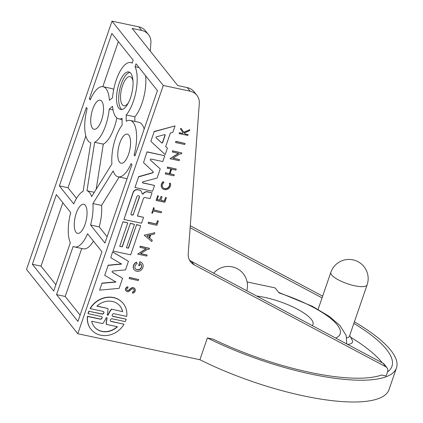 <?xml version="1.0" encoding="UTF-8"?>
<svg xmlns="http://www.w3.org/2000/svg" width="423" height="423" viewBox="0 0 423 423"><rect width="100%" height="100%" fill="white"/><g stroke="black" fill="none" stroke-linecap="round" stroke-linejoin="round"><path stroke-width="0.63" d="M94.176 326.656A16.518 14.525 141.4 0 0 117.171 326.678M117.441 326.736A16.518 14.525 -38.6 0 1 94.244 326.746A16.518 14.525 -38.6 0 1 91.68 321.253L102.736 323.606A23.91 21.023 141.4 0 0 106.051 318.027A0.587 0.513 -38.6 0 1 107.104 318.249A23.91 21.023 141.4 0 0 106.385 324.383L117.441 326.736M106.385 324.383L106.242 324.203A23.91 21.023 -38.6 0 1 106.961 318.07A0.587 0.513 141.4 0 0 106.94 317.736M111.535 309.282A23.91 21.023 141.4 0 0 108.256 314.876A0.576 0.508 -38.6 0 1 107.22 314.654A23.91 21.023 141.4 0 0 107.976 308.526L96.878 306.162A16.518 14.525 -38.6 0 1 120.074 306.152A16.518 14.525 -38.6 0 1 122.633 311.645L111.392 309.102L122.633 311.645M107.241 314.987A0.576 0.508 141.4 0 0 108.114 314.696A23.91 21.023 -38.6 0 1 111.392 309.102M97.004 306.041L107.976 308.526M122.496 311.465A16.518 14.525 141.4 0 0 120 306.067M88.978 311.302L102.086 314.093A1.496 1.317 141.4 0 0 103.016 311.376L90.284 308.663A20.642 18.152 -38.6 0 1 123.299 303.582A20.642 18.152 -38.6 0 1 126.72 316.42L113.993 313.713A1.496 1.317 141.4 0 0 113.052 316.425L126.16 319.217A20.642 18.152 -38.6 0 1 125.335 321.607L112.227 318.815A1.486 1.306 141.4 0 0 111.302 321.517L124.034 324.224A20.642 18.152 -38.6 0 1 91.014 329.316A20.642 18.152 -38.6 0 1 87.598 316.467L100.33 319.18A1.486 1.306 141.4 0 0 101.261 316.483L88.158 313.692A20.642 18.152 -38.6 0 1 88.978 311.302L101.943 313.914A1.496 1.317 141.4 0 0 103.646 311.714M123.23 303.492A20.642 18.152 -38.6 0 0 123.162 303.402A20.642 18.152 -38.6 0 0 90.141 308.489L90.284 308.663M112.291 315.907A1.496 1.317 141.4 0 0 112.909 316.245L126.16 319.217M110.53 320.999A1.486 1.306 141.4 0 0 111.159 321.337L124.034 324.224M90.945 329.226A20.642 18.152 -38.6 0 1 90.876 329.142A20.642 18.152 -38.6 0 1 87.455 316.288L87.598 316.467M87.455 316.288L100.193 319A1.486 1.306 141.4 0 0 101.885 316.816M88.835 311.122A20.642 18.152 -38.6 0 0 88.016 313.512L88.158 313.692M147.178 152.005L164.785 155.749L162.786 161.554L151.106 159.069A0.65 0.571 141.4 0 0 150.451 160.121L160.248 168.925L157.097 178.072L142.99 181.784A0.65 0.571 141.4 0 0 142.884 182.958L154.559 185.443L152.56 191.244L134.958 187.495L138.617 176.867L152.497 172.938A0.888 0.777 141.4 0 0 152.983 171.526L143.519 162.633L147.035 151.825L164.785 155.749M150.334 159.968L160.248 168.925M142.514 182.673A0.65 0.571 141.4 0 0 142.741 182.778L154.559 185.443M138.617 176.867L134.958 187.495M138.474 176.692L152.354 172.764A0.888 0.777 141.4 0 0 152.967 171.516M147.035 151.825L143.519 162.633M112.735 252.029L128.444 261.287L125.478 269.906L112.767 271.032A0.719 0.629 141.4 0 0 112.338 272.275L122.591 278.286L119.117 288.37L99.617 290.13L101.959 283.325L116.008 282.056L104.719 275.31L108.135 265.39L121.634 264.1L110.784 257.702L112.592 251.854L128.444 261.287M112.116 272.042A0.719 0.629 141.4 0 0 112.195 272.095L122.591 278.286M101.959 283.325L99.617 290.13M101.816 283.146L115.733 281.892M108.135 265.39L104.719 275.31M107.992 265.21L121.353 263.931M112.592 251.854L110.784 257.702M131.151 214.593A1.433 1.258 141.4 0 0 133.488 213.885L139.267 197.102A1.433 1.258 141.4 0 0 139.162 196.023M133.631 214.064A1.433 1.258 -38.6 0 1 131.045 213.515L136.825 196.727A1.433 1.258 -38.6 0 1 139.41 197.277L133.488 213.885M123.95 219.463L133.076 192.365A3.796 3.342 -38.6 0 1 137.692 189.641L139.839 190.25A3.173 2.792 -38.6 0 1 141.134 191.106A3.173 2.792 -38.6 0 1 141.557 191.883L142.144 193.681A0.709 0.624 141.4 0 0 143.386 193.66A4.071 3.58 -38.6 0 1 147.923 191.984L152.01 192.851L150.038 198.583L145.1 197.53A1.375 1.206 141.4 0 0 143.429 198.514L137.401 216.026L143.577 217.343L141.552 223.212L123.95 219.463L133.219 192.544A3.796 3.342 -38.6 0 1 137.835 189.821L139.839 190.25M139.696 190.07A3.173 2.792 -38.6 0 1 140.996 190.926A3.173 2.792 -38.6 0 1 141.065 191.016M142.176 193.76A0.709 0.624 141.4 0 0 143.244 193.48L143.386 193.66M143.244 193.48A4.071 3.58 -38.6 0 1 147.78 191.804L147.923 191.984M147.78 191.804L152.01 192.851M137.449 215.889L143.577 217.343M123.109 221.906L127.757 222.9L119.688 246.329L122.279 246.879L130.347 223.45L134.482 224.333L126.419 247.762L128.486 248.201L136.555 224.772L140.711 225.655L130.67 254.815L113.068 251.066L122.966 221.731L127.757 222.9M119.735 246.191L122.279 246.879M122.136 246.699L130.347 223.45M130.205 223.27L134.482 224.333M126.466 247.624L128.486 248.201M128.343 248.021L136.555 224.772M136.412 224.592L140.711 225.655M122.966 221.731L113.068 251.066M165.155 135.297L162.644 142.588A0.608 0.534 -38.6 0 1 161.676 142.9L156.129 137.808A0.608 0.534 -38.6 0 1 156.462 136.835L164.521 134.636A0.608 0.534 -38.6 0 1 165.155 135.297L165.012 135.117A0.608 0.534 141.4 0 0 165.002 134.72M156.024 137.66L161.533 142.72A0.608 0.534 141.4 0 0 162.501 142.408L165.012 135.117M172.833 132.367L170.342 133.049L165.684 146.585L167.397 148.161L165.176 154.612L150.858 141.314L154.162 131.717L175.053 125.917L172.833 132.367M165.694 146.548L167.397 148.161M154.162 131.717L150.858 141.314M154.02 131.542L175.053 125.917M139.542 265.771L138.628 265.575L139.886 261.911A5.139 4.521 -38.6 0 1 142.302 263.376A5.139 4.521 -38.6 0 1 143.138 266.675L142.535 268.431A5.139 4.521 -38.6 0 1 134.26 269.789A5.139 4.521 -38.6 0 1 136.64 262.318L137.142 263.624A3.569 3.141 141.4 0 0 135.492 268.806A3.569 3.141 141.4 0 0 140.235 269.039A3.569 3.141 141.4 0 0 141.071 264.359A3.569 3.141 141.4 0 0 140.267 263.672L139.542 265.771M139.886 261.911L138.628 265.575M139.749 261.737A5.139 4.521 -38.6 0 1 142.16 263.196A5.139 4.521 -38.6 0 1 142.228 263.291M134.191 269.7A5.139 4.521 -38.6 0 1 134.117 269.61A5.139 4.521 -38.6 0 1 136.497 262.138L136.64 262.318M135.418 268.716A3.569 3.141 141.4 0 0 140.092 268.859A3.569 3.141 141.4 0 0 140.996 264.269M172.663 150.974L181.827 152.92L181.472 153.956L180.277 153.702L172.88 158.213L179.516 159.624L179.162 160.666L169.998 158.715L178.755 153.375L172.309 152.005L172.521 150.794L181.827 152.92M173.06 158.102L179.516 159.624M178.432 153.306L169.998 158.715M172.521 150.794L172.309 152.005M140.299 246.366L149.462 248.317L149.108 249.348L147.913 249.094L140.515 253.61L147.151 255.021L146.792 256.063L137.634 254.112L146.384 248.772L139.944 247.397L140.156 246.186L149.462 248.317M140.695 253.499L147.151 255.021M146.062 248.703L137.634 254.112M140.156 246.186L139.944 247.397M149.192 237.7L146.844 235.748L150.123 234.992L149.192 237.7L149.901 235.04M146.897 235.733L149.049 237.52M149.631 238.07L152.243 240.238L151.799 241.533L144.164 235.177L154.834 232.719L154.39 234.009L150.741 234.85L149.631 238.07M149.647 238.022L152.243 240.238M154.834 232.719L144.164 235.177M171.601 169.168L169.988 173.853L174.302 174.773L173.943 175.809L165.234 173.959L165.589 172.917L169.47 173.742L171.088 169.057L167.207 168.227L167.561 167.191L176.275 169.041L175.915 170.083L171.601 169.168M170.035 173.716L174.302 174.773M165.589 172.917L165.234 173.959M165.446 172.737L169.47 173.742M169.327 173.562L170.897 169.015M167.561 167.191L167.207 168.227M167.418 167.011L176.275 169.041M157.176 199.64L159.778 200.195L161.01 196.605L162.078 196.832L160.846 200.423L164.383 201.174L165.62 197.583L166.392 197.747L164.827 202.289L156.113 200.433L157.679 195.897L158.414 196.05L157.176 199.64M157.224 199.503L159.778 200.195M159.635 200.016L161.01 196.605M160.867 196.425L162.078 196.832M160.893 200.285L164.383 201.174M164.24 200.999L165.62 197.583M165.478 197.409L166.392 197.747M157.679 195.897L156.113 200.433M157.536 195.717L158.414 196.05M126.863 290.141A1.422 1.253 141.4 0 0 128.724 290.115L130.733 288.401A2.919 2.564 -38.6 0 1 134.694 288.523A2.919 2.564 -38.6 0 1 134.763 288.613M127.979 288.042A1.422 1.253 141.4 0 0 126.932 290.236A1.422 1.253 141.4 0 0 128.867 290.294L130.876 288.581A2.919 2.564 -38.6 0 1 134.837 288.703A2.919 2.564 -38.6 0 1 135.022 291.473A2.919 2.564 -38.6 0 1 132.531 293.208L132.542 292.193A1.819 1.597 141.4 0 0 133.975 289.385A1.819 1.597 141.4 0 0 131.537 289.29L129.396 291.05A2.543 2.237 -38.6 0 1 125.98 290.913A2.543 2.237 -38.6 0 1 125.805 288.528A2.543 2.237 -38.6 0 1 127.926 286.995L127.979 288.042M132.542 292.193L132.531 293.208M132.399 292.018A1.819 1.597 141.4 0 0 133.901 289.3M125.911 290.823A2.543 2.237 -38.6 0 1 125.837 290.733A2.543 2.237 -38.6 0 1 125.663 288.349A2.543 2.237 -38.6 0 1 127.783 286.815L127.926 286.995M180.621 129.269L180.959 128.28L183.905 132.425L189.827 129.681L189.478 130.696L184.343 133.049L185.025 134.006L188.113 134.667L187.844 135.445L179.13 133.589L179.4 132.811L182.762 133.525L183.048 132.695L180.478 129.089L180.959 128.28M183.772 132.246L189.827 129.681M184.904 133.832L188.113 134.667M179.4 132.811L179.13 133.589M179.257 132.632L182.762 133.525M182.62 133.345L183.048 132.695M182.91 132.515L180.478 129.089M162.892 187.516A3.876 3.41 141.4 0 0 167.603 187.949A3.876 3.41 141.4 0 0 169.343 183.402L170.384 183.164A4.875 4.288 -38.6 0 1 168.127 188.922A4.875 4.288 -38.6 0 1 162.183 188.23A4.875 4.288 -38.6 0 1 163.389 181.79L163.923 182.487A3.876 3.41 141.4 0 0 162.961 187.611A3.876 3.41 141.4 0 0 167.688 188.161A3.876 3.41 141.4 0 0 169.486 183.577M169.343 183.402L170.384 183.164M162.109 188.14A4.875 4.288 -38.6 0 1 162.041 188.055A4.875 4.288 -38.6 0 1 163.246 181.61L163.389 181.79M153.597 210.035L161.575 211.733L161.216 212.774L153.242 211.077L152.497 213.229L151.762 213.076L153.554 207.867L154.289 208.026L153.597 210.035M153.644 209.898L161.575 211.733M153.554 207.867L151.762 213.076M153.412 207.688L154.289 208.026M148.563 222.366L156.415 224.037L157.509 220.848L158.376 221.033L156.912 225.279L148.198 223.423L148.42 222.186L156.415 224.037M156.272 223.857L157.509 220.848M157.367 220.669L158.376 221.033M148.42 222.186L148.198 223.423M129.549 277.583L138.712 279.534L138.358 280.565L129.195 278.62L129.406 277.409L138.712 279.534M129.406 277.409L129.195 278.62M184.729 144.492L175.566 142.54L175.926 141.509L185.084 143.455L184.729 144.492M175.926 141.509L175.566 142.54M175.783 141.33L185.084 143.455M385.834 366.794A4.796 4.219 -38.6 0 1 387.019 367.772A4.796 4.219 -38.6 0 1 387.595 371.68L386.109 375.994L381.557 375.027A127.122 35.469 19 0 1 213.197 339.183L207.392 337.945L199.894 359.724L77.795 333.731L163.278 85.462L190.107 91.172A14.393 12.653 -38.6 0 1 196.859 95.27A14.393 12.653 -38.6 0 1 199.312 103.529L188.224 253.678A14.393 12.653 141.4 0 0 190.678 261.937A14.393 12.653 141.4 0 0 194.22 264.872L385.834 366.794L382.984 363.22L191.376 261.298A14.393 12.653 -38.6 0 1 189.435 260.002M77.795 333.731L26.522 269.419L112.01 21.15L138.839 26.861L141.684 30.435A14.393 12.653 -38.6 0 1 148.441 34.527A14.393 12.653 -38.6 0 1 150.895 42.786L150.276 51.12M148.441 34.527L145.591 30.958A14.393 12.653 141.4 0 0 138.839 26.861M190.287 225.734L322.649 296.142M129.819 72.391A19.188 7.408 -78 0 0 121.253 84.034A19.188 7.408 -78 0 0 121.919 109.504M119.09 83.574A19.188 7.408 102 0 1 128.782 71.952A19.188 7.408 102 0 1 132.029 92.262A19.188 7.408 102 0 1 120.793 109.488A19.188 7.408 102 0 1 119.09 83.574M133.012 81.179A14.868 5.742 -78 0 0 130.046 76.632A14.868 5.742 -78 0 0 122.538 85.642A14.868 5.742 -78 0 0 123.854 105.724A14.868 5.742 -78 0 0 128.412 102.778M76.24 213.282A14.868 5.742 102 0 1 83.749 204.272A14.868 5.742 102 0 1 86.266 220.013A14.868 5.742 102 0 1 77.557 233.364A14.868 5.742 102 0 1 76.24 213.282M119.762 143.138A14.868 5.742 102 0 1 127.275 134.133A14.868 5.742 102 0 1 129.792 149.874A14.868 5.742 102 0 1 121.084 163.225A14.868 5.742 102 0 1 119.762 143.138M92.706 109.197A14.868 5.742 102 0 1 100.214 100.193A14.868 5.742 102 0 1 102.731 115.928A14.868 5.742 102 0 1 94.022 129.279A14.868 5.742 102 0 1 92.706 109.197M94.652 142.292A28.78 11.109 -78 0 0 109.229 109.049L112.544 106.321A28.78 11.109 -78 0 0 118.794 118.868A28.78 11.109 -78 0 0 122.078 118.392L122.083 125.234A28.78 11.109 -78 0 0 111.905 163.939L91.638 196.595A28.78 11.109 -78 0 0 86.985 190.752L94.652 142.292L103.307 144.132L96.158 189.314M116.843 117.922A28.78 11.109 102 0 1 103.307 144.132M113.015 109.858L109.229 109.049M94.297 192.312L86.985 190.752M59.368 185.882L86.361 107.479L87.196 108.521A28.78 11.109 -78 0 0 90.792 142.8L83.125 191.265A28.78 11.109 -78 0 0 73.729 203.897L59.368 185.882L68.024 187.722L76.521 198.382M85.837 135.989L68.024 187.722M90.58 225.031A28.78 11.109 -78 0 0 92.928 203.558L113.19 170.903A28.78 11.109 -78 0 0 118.186 176.83A28.78 11.109 -78 0 0 131.104 163.601L131.934 164.647L104.941 243.045L90.58 225.031L99.236 226.876L107.109 236.753M119.18 177.041L101.583 205.404A28.78 11.109 102 0 1 99.236 226.876M101.583 205.404L92.928 203.558M127.09 178.718A28.78 11.109 102 0 1 126.842 178.675L118.186 176.83M134.937 155.934L134.133 154.934A28.891 11.151 -78 0 0 130.194 120.423A28.891 11.151 -78 0 0 126.218 121.258L126.213 114.982A28.78 11.109 -78 0 0 135.048 66.665L136.042 63.773L157.43 90.601L134.937 155.934M135.201 155.162L134.133 154.934M130.194 120.423L138.85 122.263A28.891 11.151 102 0 1 144.153 129.168M145.56 75.712A28.78 11.109 102 0 1 134.868 116.827L134.874 121.417M134.868 116.827L126.213 114.982M139.024 67.511L135.048 66.665M111.857 33.433L133.197 60.198L132.188 63.133A28.78 11.109 -78 0 0 130.781 62.567A28.78 11.109 -78 0 0 112.56 97.708L109.388 100.32A28.648 11.056 -78 0 0 103.085 86.715A28.648 11.056 -78 0 0 90.231 99.86L89.364 98.771L111.857 33.433M103.085 86.715L111.741 88.555A28.648 11.056 102 0 1 113.692 89.512M90.601 99.03L89.364 98.771M118.345 41.576L102.821 86.667M56.555 294.62L77.943 321.448L101.938 251.759L87.577 233.745A28.78 11.109 102 0 1 74.66 246.969A28.78 11.109 102 0 1 73.174 246.355L56.555 294.62L65.211 296.465L81.734 248.475M93.446 241.105A28.78 11.109 102 0 1 83.315 248.814L74.66 246.969M32.37 264.28L53.71 291.045L70.334 242.754A28.78 11.109 102 0 1 70.731 212.605L56.37 194.591L32.37 264.28L41.026 266.125L62.858 202.733M55.878 284.748L41.026 266.125M256.708 296.052A38.858 10.839 -161 0 1 295.677 308.293A38.858 10.839 -161 0 1 312.983 324.531A38.858 10.839 -161 0 1 312.327 325.636M387.019 367.772L384.169 364.198A4.796 4.219 141.4 0 0 382.984 363.22M196.859 95.27L194.009 91.696A14.393 12.653 141.4 0 0 187.257 87.598L177.745 85.573L132.172 28.41L141.684 30.435M322.051 297.882L190.139 227.717M112.01 21.15L163.278 85.462M335.714 338.072A67.59 18.855 -161 0 0 279.127 292.954L275.098 287.904L247.095 281.945M387.484 372.007A127.122 35.469 19 0 0 391.941 366.334A127.122 35.469 19 0 0 353.85 323.405M354.395 321.829A131.918 36.806 -161 0 1 396.478 367.899A131.918 36.806 -161 0 1 207.392 337.945M382.26 362.834A127.122 35.469 19 0 0 350.614 337.237M318.096 309.372L330.834 272.37A19.188 5.351 19 0 0 354.675 285.763A19.188 5.351 19 0 0 367.122 284.864L349.424 336.264A19.188 5.351 -161 0 1 346.77 337.861M347.553 344.37A23.984 6.694 19 0 0 352.116 340.007L349.684 335.513M396.478 367.899L388.98 389.673A131.918 36.806 -161 0 1 199.894 359.724M80.111 315.151L65.211 296.465M194.22 264.872L191.376 261.298M187.257 87.598L190.107 91.172M122.078 119.572L118.794 118.868M132.272 62.884L130.781 62.567M246.768 290.76A19.188 19.188 0 0 0 213.694 273.173M367.122 284.864A19.188 19.188 0 0 0 355.225 260.478A19.188 19.188 0 0 0 330.834 272.37M278.694 292.409L312.301 306.257L329.459 316.51L339.933 325.499L346.204 335.587L346.717 343.925"/></g></svg>

